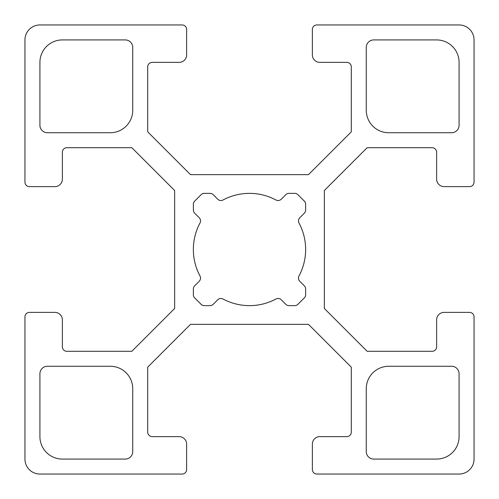 <?xml version="1.0" encoding="UTF-8"?>
<svg xmlns="http://www.w3.org/2000/svg" width="499" height="499" viewBox="0 0 499 499"><rect width="100%" height="100%" fill="white"/><g stroke="black" fill="none" stroke-linecap="round" stroke-linejoin="round"><path stroke-width="0.75" d="M110.279 366.266A22.455 22.455 0 0 1 132.734 388.721L132.734 451.595A7.485 7.485 0 0 1 125.249 459.08L62.375 459.08A22.455 22.455 0 0 1 39.92 436.625L39.92 373.751A7.485 7.485 0 0 1 47.405 366.266L110.279 366.266M388.721 132.734A22.455 22.455 0 0 1 366.266 110.279L366.266 47.405A7.485 7.485 0 0 1 373.751 39.92L436.625 39.92A22.455 22.455 0 0 1 459.08 62.375L459.08 125.249A7.485 7.485 0 0 1 451.595 132.734L388.721 132.734M373.751 459.08A7.485 7.485 0 0 1 366.266 451.595L366.266 388.721A22.455 22.455 0 0 1 388.721 366.266L451.595 366.266A7.485 7.485 0 0 1 459.08 373.751L459.08 436.625A22.455 22.455 0 0 1 436.625 459.08L373.751 459.08M132.734 110.279A22.455 22.455 0 0 1 110.279 132.734L47.405 132.734A7.485 7.485 0 0 1 39.92 125.249L39.92 62.375A22.455 22.455 0 0 1 62.375 39.92L125.249 39.92A7.485 7.485 0 0 1 132.734 47.405L132.734 110.279M194.679 213.204A4.491 4.491 0 0 1 193.363 210.029L193.363 204.272A4.491 4.491 0 0 1 194.679 201.097L201.097 194.679A4.491 4.491 0 0 1 204.272 193.363L210.029 193.363A4.491 4.491 0 0 1 213.204 194.679L217.732 199.213A4.491 4.491 0 0 0 223.028 199.993A56.138 56.138 0 0 1 275.972 199.993A4.491 4.491 0 0 0 281.268 199.213L285.796 194.679A4.491 4.491 0 0 1 288.971 193.363L294.728 193.363A4.491 4.491 0 0 1 297.903 194.679L304.321 201.097A4.491 4.491 0 0 1 305.637 204.272L305.637 210.029A4.491 4.491 0 0 1 304.321 213.204L299.787 217.732A4.491 4.491 0 0 0 299.007 223.028A56.138 56.138 0 0 1 299.007 275.972A4.491 4.491 0 0 0 299.787 281.268L304.321 285.796A4.491 4.491 0 0 1 305.637 288.971L305.637 294.728A4.491 4.491 0 0 1 304.321 297.903L297.903 304.321A4.491 4.491 0 0 1 294.728 305.637L288.971 305.637A4.491 4.491 0 0 1 285.796 304.321L281.268 299.787A4.491 4.491 0 0 0 275.972 299.007A56.138 56.138 0 0 1 223.028 299.007A4.491 4.491 0 0 0 217.732 299.787L213.204 304.321A4.491 4.491 0 0 1 210.029 305.637L204.272 305.637A4.491 4.491 0 0 1 201.097 304.321L194.679 297.903A4.491 4.491 0 0 1 193.363 294.728L193.363 288.971A4.491 4.491 0 0 1 194.679 285.796L199.213 281.268A4.491 4.491 0 0 0 199.993 275.972A56.138 56.138 0 0 1 199.993 223.028A4.491 4.491 0 0 0 199.213 217.732L194.679 213.204M147.704 432.134L147.704 367.164L190.518 324.35L308.482 324.35L351.296 367.164L351.296 432.134A4.491 4.491 0 0 1 346.805 436.625L319.859 436.625A7.485 7.485 0 0 0 312.374 444.11L312.374 469.559A4.491 4.491 0 0 0 316.865 474.05L459.08 474.05A14.97 14.97 0 0 0 474.05 459.08L474.05 316.865A4.491 4.491 0 0 0 469.559 312.374L444.11 312.374A7.485 7.485 0 0 0 436.625 319.859L436.625 346.805A4.491 4.491 0 0 1 432.134 351.296L367.164 351.296L324.35 308.482L324.35 190.518L367.164 147.704L432.134 147.704A4.491 4.491 0 0 1 436.625 152.195L436.625 179.141A7.485 7.485 0 0 0 444.11 186.626L469.559 186.626A4.491 4.491 0 0 0 474.05 182.135L474.05 39.92A14.97 14.97 0 0 0 459.08 24.95L316.865 24.95A4.491 4.491 0 0 0 312.374 29.441L312.374 54.89A7.485 7.485 0 0 0 319.859 62.375L346.805 62.375A4.491 4.491 0 0 1 351.296 66.866L351.296 131.836L308.482 174.65L190.518 174.65L147.704 131.836L147.704 66.866A4.491 4.491 0 0 1 152.195 62.375L179.141 62.375A7.485 7.485 0 0 0 186.626 54.89L186.626 29.441A4.491 4.491 0 0 0 182.135 24.95L39.92 24.95A14.97 14.97 0 0 0 24.95 39.92L24.95 182.135A4.491 4.491 0 0 0 29.441 186.626L54.89 186.626A7.485 7.485 0 0 0 62.375 179.141L62.375 152.195A4.491 4.491 0 0 1 66.866 147.704L131.836 147.704L174.65 190.518L174.65 308.482L131.836 351.296L66.866 351.296A4.491 4.491 0 0 1 62.375 346.805L62.375 319.859A7.485 7.485 0 0 0 54.89 312.374L29.441 312.374A4.491 4.491 0 0 0 24.95 316.865L24.95 459.08A14.97 14.97 0 0 0 39.92 474.05L182.135 474.05A4.491 4.491 0 0 0 186.626 469.559L186.626 444.11A7.485 7.485 0 0 0 179.141 436.625L152.195 436.625A4.491 4.491 0 0 1 147.704 432.134"/></g></svg>
